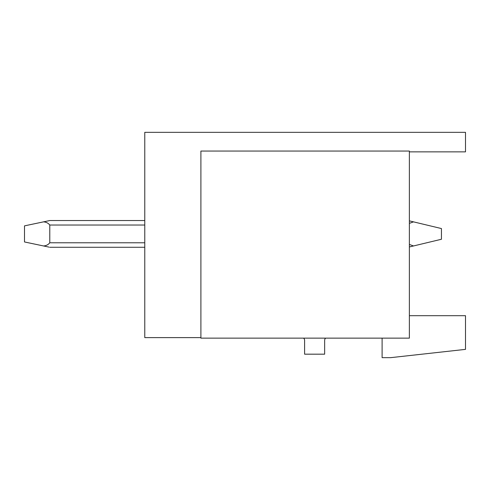 <?xml version="1.0" encoding="UTF-8"?>
<svg xmlns="http://www.w3.org/2000/svg" width="490" height="490" viewBox="0 0 490 490"><rect width="100%" height="100%" fill="white"/><g stroke="black" fill="none" stroke-linecap="round" stroke-linejoin="round"><path stroke-width="0.73" d="M409.371 151.857L465.5 151.857L465.5 132.343L144.771 132.343L144.771 337.61L200.9 337.61M409.371 315.695L465.5 315.695L465.5 349.37L390.665 357.657L382.108 357.657L382.108 338.143M409.371 151.055L200.9 151.055L200.9 338.143L409.371 338.143L409.371 151.055M303.531 338.143A2.671 2.671 0 0 1 304.602 340.281L304.602 354.178L324.649 354.178L324.649 340.281A2.671 2.671 0 0 1 325.715 338.143M144.771 220.543L49.784 220.543L43.53 221.86C46.195 222.068 48.277 223.128 49.784 225.032C48.277 223.128 46.195 222.068 43.53 221.86C46.195 222.068 48.277 223.128 49.784 225.032C48.277 223.128 46.195 222.068 43.53 221.86C46.195 222.068 48.277 223.128 49.784 225.032L49.784 242.783C48.253 244.712 46.17 245.766 43.53 245.956L49.006 247.107M49.784 220.543L24.5 225.865L24.5 241.956L43.53 245.956L24.5 241.956M409.371 220.868L441.447 228.561L441.447 239.255L409.371 246.954M413.517 221.86L409.371 223.367M409.371 244.449L413.517 245.956M144.771 247.272L49.784 247.272M144.771 225.032L49.784 225.032M144.771 242.783L49.784 242.783"/></g></svg>
